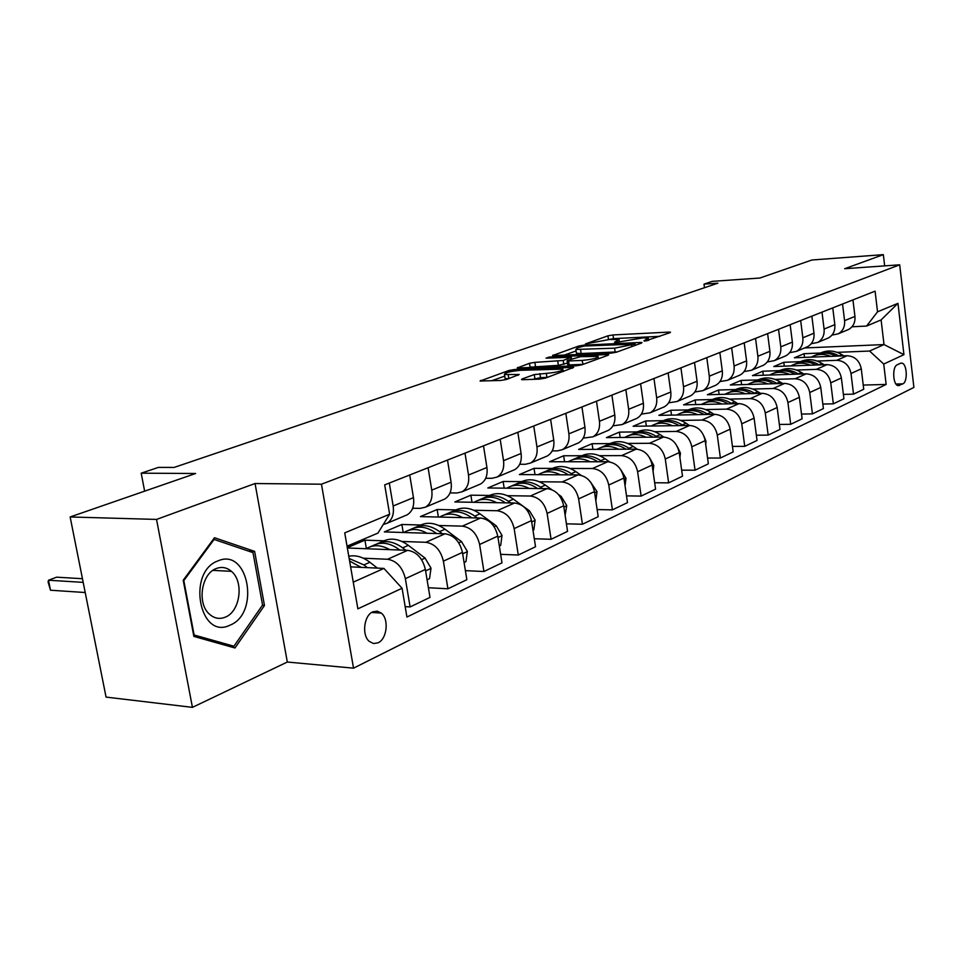 <?xml version="1.0" encoding="UTF-8"?>
<svg xmlns="http://www.w3.org/2000/svg" width="962" height="962" viewBox="0 0 962 962"><rect width="100%" height="100%" fill="white"/><g stroke="black" fill="none" stroke-linecap="round" stroke-linejoin="round"><path stroke-width="1.44" d="M644.708 341.185L670.021 332.672L670.49 332.191L668.843 332.106L613.01 334.944L607.936 335.822L585.461 343.915L609.511 339.502L619.047 339.55L614.538 342.171L615.259 342.592L643.181 337.842L648.316 338.131L643.927 340.764L644.708 341.185M378.126 642.784C387.037 638.996 389.153 619.155 381.325 613.095L377.224 611.135L372.811 611.832C363.997 615.355 361.568 635.016 369.204 641.353L373.496 643.542L378.126 642.784M522.138 378.932L521.524 379.593L522.979 379.689L539.586 379.124L545.31 378.138L573.689 367.376L514.526 369.504L509.054 370.442L480.074 381.024L500.817 380.447L506.457 379.473L519.252 374.507L504.485 374.519C504.521 372.751 509.992 371.344 520.899 370.286L562.914 369.107C562.914 370.899 557.383 372.318 546.32 373.376L534.259 374.579L522.138 378.932L522.258 379.689M884.667 265.885L883.344 254.641L811.94 259.993L759.884 278.03L712.289 281.349L704.004 284.127L717.868 283.177L174.146 467.424L158.453 467.388L141.198 473.184L144.637 491.161M156.529 519.42L192.436 707.359L287.325 662.036L255.05 483.525L156.529 519.42L70.142 516.967L195.635 473.496L141.198 473.184M255.05 483.525L321.452 484.199L899.686 264.815L913.9 387.421L353.535 668.169L321.452 484.199M883.344 254.641L844.696 268.711L899.686 264.815M610.942 353.162L616.353 352.236L641.498 343.073L641.979 342.556L640.367 342.46L583.97 345.142L578.775 346.031L552.549 355.567L610.942 353.162M608.164 355.218L581.745 364.851L576.178 365.813L517.219 367.977L529.485 363.287L534.872 362.361L563.215 360.485L571.284 357.239L546.031 358.165L549.17 357.058L607.118 354.557L608.693 354.653L608.164 355.218M192.436 707.359L106.06 697.101L70.142 516.967M900.444 363.287L897.173 364.826C892.111 366.642 892.82 384.764 897.991 385.618L902.849 383.85C907.875 381.926 907.106 363.913 901.947 363.131L900.444 363.287M804.581 347.955L884.018 344.576L881.108 319.913L866.582 326.058L877.536 311.82L875.083 291.161L384.692 484.872L389.634 514.237L377.946 533.092L347.041 546.188M877.536 311.82L897.967 303.343L903.943 354.653L883.729 364.057L869.576 351.046L837.156 352.357M863.239 385.077L886.146 384.439L883.729 364.057M886.146 384.439L406.926 617.039L402.08 588.251L357.876 608.838L344.733 532.864L389.634 514.237M287.325 662.036L353.535 668.169M704.004 284.127L704.485 287.71M820.538 353.018L804.052 353.691L794.408 357.78L847.137 355.724C854.797 356.253 859.511 360.606 861.267 368.807L863.732 389.249L853.522 394.143L851.009 373.521C849.23 365.259 844.492 360.858 836.784 360.317L817.171 361.051M869.576 351.046L884.018 344.576L903.943 354.653M412.397 508.85L413.816 508.249M449.951 493.169L450.601 492.905M353.258 582.154L383.934 568.422L350.613 566.858M405.17 606.625L410.101 606.938L405.363 578.667C402.537 567.243 396.597 560.774 387.542 559.259L363.335 558.213M410.101 606.938L430.002 597.39L425.372 569.456C422.595 558.164 416.702 551.791 407.684 550.336L347.354 547.991M383.898 540.824L364.923 540.163L347.294 547.655M428.403 587.722L447.919 588.792L443.386 561.159C440.668 549.999 434.812 543.71 425.829 542.291L401.96 541.462M447.919 588.792L466.859 579.701L462.445 552.392C459.764 541.365 453.956 535.173 445.021 533.802L384.355 531.914L401.863 524.482L403.21 532.503M465.404 570.646L483.934 571.512L479.617 544.48C476.972 533.585 471.212 527.465 462.313 526.142L438.756 525.492M420.707 524.999L401.863 524.482M483.934 571.512L501.996 562.842L497.775 536.123C495.189 525.348 489.466 519.324 480.603 518.037L420.406 516.606L437.145 509.499L438.371 517.027M500.661 554.34L518.29 555.026L514.153 528.583C511.604 517.929 505.916 511.976 497.101 510.738L473.869 510.257M455.844 509.884L437.145 509.499M518.29 555.026L535.533 546.753L531.481 520.61C528.98 510.064 523.34 504.196 514.562 503.006L454.87 501.972L470.863 495.177L471.993 502.272M534.295 538.744L551.082 539.285L547.125 513.407C544.648 502.982 539.057 497.186 530.315 496.031L507.395 495.695M489.417 495.442L470.863 495.177M551.082 539.285L567.556 531.385L563.684 505.784C561.255 495.478 555.687 489.754 547.005 488.636L487.818 487.974L503.126 481.481L504.172 488.167M566.414 523.833L582.431 524.242L578.631 498.905C576.238 488.696 570.719 483.056 562.073 481.962L539.454 481.782M521.536 481.625L503.126 481.481M582.431 524.242L598.184 516.678L594.468 491.618C592.111 481.517 586.628 475.95 578.03 474.903L519.36 474.579L534.03 468.35L535.004 474.663M597.125 509.559L612.409 509.86L608.766 485.028C606.445 475.036 601.01 469.528 592.448 468.518L570.129 468.458M552.284 468.41L534.03 468.35M612.409 509.86L627.489 502.621L623.929 478.054C621.644 468.169 616.245 462.734 607.731 461.748L549.591 461.748L563.648 455.772L564.55 461.748M626.515 495.875L641.125 496.079L637.626 471.753C635.377 461.964 630.002 456.589 621.536 455.627L599.506 455.687M581.745 455.735L563.648 455.772M641.125 496.079L655.579 489.141L652.152 465.055C649.927 455.375 644.612 450.072 636.183 449.146L578.583 449.434L592.075 443.698L592.917 449.362M654.665 482.756L668.638 482.864L665.283 459.018C663.095 449.422 657.804 444.179 649.422 443.29L627.681 443.446M610.016 443.578L592.075 443.698M668.638 482.864L682.503 476.214L679.22 452.609C677.056 443.109 671.801 437.926 663.467 437.061L606.409 437.614L619.372 432.118L620.153 437.482M681.661 470.153L695.045 470.202L691.81 446.801C689.682 437.397 684.463 432.275 676.166 431.445L654.725 431.697M637.145 431.902L619.372 432.118M695.045 470.202L708.357 463.816L705.182 440.644C703.09 431.337 697.907 426.286 689.658 425.469L633.14 426.262L645.598 420.971L646.332 426.082M707.563 458.056L720.394 458.032L717.279 435.077C715.211 425.853 710.064 420.851 701.851 420.069L680.687 420.406M663.215 420.695L645.598 420.971M720.394 458.032L733.176 451.899L730.134 429.172C728.078 420.033 722.979 415.091 714.814 414.321L658.85 415.356L670.839 410.257L671.512 415.115M732.443 446.416L744.744 446.344L741.75 423.821C739.73 414.766 734.667 409.872 726.538 409.139L705.639 409.559M688.287 409.908L670.839 410.257M744.744 446.344L757.046 440.452L754.1 418.133C752.116 409.175 747.077 404.329 738.996 403.619L683.573 404.846L695.117 399.952L695.754 404.581M756.36 435.221L768.169 435.101L765.283 412.987C763.323 404.1 758.309 399.314 750.276 398.617L729.653 399.122M712.409 399.531L695.117 399.952M768.169 435.101L780.002 429.425L777.164 407.515C775.228 398.725 770.261 393.987 762.265 393.314L707.383 394.733L718.506 390.019L719.107 394.432M779.352 424.446L790.716 424.29L787.926 402.561C786.014 393.843 781.072 389.153 773.123 388.504L752.753 389.069M735.629 389.538L718.506 390.019M790.716 424.29L802.104 418.819L799.374 397.294C797.474 388.66 792.58 384.03 784.667 383.393L730.338 384.992L741.053 380.435L741.606 384.656M801.502 414.069L812.421 413.864L809.739 392.52C807.864 383.958 802.993 379.377 795.129 378.763L775.023 379.389M758.02 379.918L741.053 380.435M812.421 413.864L823.4 408.597L820.754 387.445C818.915 378.968 814.08 374.434 806.252 373.833L752.452 375.601L762.794 371.212L763.323 375.24M822.835 404.052L833.345 403.836L830.747 382.852C828.919 374.434 824.121 369.949 816.341 369.372L796.476 370.045M779.605 370.635L762.794 371.212M833.345 403.836L843.927 398.749L841.377 377.958C839.573 369.624 834.8 365.175 827.067 364.622L773.809 366.534L783.789 362.289L784.283 366.161M800.432 361.676L783.789 362.289M851.995 326.779L866.582 326.058M831.974 335.113L838.215 333.826C842.916 331.096 845.033 326.695 844.576 320.659L842.544 304.016M811.207 343.735L817.7 342.436C822.438 339.67 824.566 335.221 824.085 329.064L821.993 312.133M789.67 352.669L796.428 351.37C801.202 348.581 803.342 344.047 802.837 337.794L800.673 320.55M767.315 361.952L774.35 360.642C779.172 357.816 781.312 353.21 780.783 346.849L778.535 329.293M744.083 371.585L751.418 370.274C756.288 367.412 758.441 362.734 757.876 356.253L755.543 338.371M719.937 381.589L727.597 380.279C732.503 377.381 734.655 372.631 734.078 366.017L731.649 347.811M694.817 392.003L702.813 390.68C707.755 387.758 709.92 382.924 709.307 376.19L706.793 357.636M668.65 402.825L677.02 401.515C682.01 398.545 684.174 393.638 683.525 386.772L680.916 367.857M641.377 414.105L650.156 412.794C655.182 409.8 657.347 404.798 656.673 397.799L653.956 378.511M612.938 425.853L622.149 424.555C627.212 421.524 629.376 416.438 628.667 409.295L625.829 389.61M583.237 438.107L592.917 436.832C598.015 433.766 600.192 428.583 599.434 421.296L596.488 401.214M552.2 450.901L557.371 450.877L562.397 449.651C567.532 446.548 569.696 441.269 568.891 433.838L565.824 413.323M519.733 464.273L525.42 464.273L530.483 463.047C535.642 459.908 537.806 454.545 536.952 446.945L533.754 425.986M485.726 478.258L491.979 478.294L497.077 477.068C502.272 473.893 504.425 468.434 503.535 460.678L500.18 439.249M450.072 492.893L456.95 492.989L462.097 491.762C467.316 488.552 469.456 482.984 468.506 475.048L464.995 453.15M412.638 508.225L420.226 508.381L425.396 507.178C430.639 503.932 432.768 498.256 431.758 490.139L428.09 467.724M804.052 353.691L804.521 357.383M843.397 394.396L853.522 394.143M847.077 330.11L848.592 329.473C853.27 326.743 855.386 322.39 854.941 316.402L852.945 299.904M826.923 338.564L828.462 337.927C833.176 335.173 835.305 330.748 834.836 324.651L832.767 307.876M806.036 347.342L807.587 346.693C812.349 343.903 814.477 339.418 813.984 333.213L811.856 316.137M784.367 356.433L785.93 355.784C790.728 352.97 792.868 348.4 792.363 342.099L790.151 324.711M761.868 365.885L763.455 365.223C768.289 362.373 770.442 357.744 769.901 351.31L767.616 333.61M738.503 375.697L740.103 375.024C744.985 372.15 747.137 367.436 746.572 360.894L744.191 342.857M714.213 385.894L715.824 385.221C720.742 382.311 722.907 377.513 722.306 370.851L719.841 352.477M688.948 396.512L690.56 395.827C695.526 392.881 697.691 388.011 697.065 381.217L694.504 362.494M662.626 407.563L664.261 406.866C669.263 403.884 671.44 398.929 670.779 392.015L668.109 372.919M635.209 419.071L636.856 418.374C641.907 415.368 644.071 410.317 643.374 403.258L640.608 383.778M606.613 431.084L608.273 430.387C613.359 427.332 615.524 422.198 614.79 414.995L611.904 395.117M576.767 443.614L578.439 442.917C583.549 439.826 585.714 434.608 584.944 427.248L581.938 406.95M545.574 456.709L547.258 456C552.404 452.886 554.569 447.57 553.739 440.055L550.613 419.336M512.938 470.418L514.646 469.697C519.817 466.546 521.981 461.135 521.103 453.463L517.833 432.275M478.787 484.752L480.495 484.042C485.702 480.844 487.842 475.336 486.928 467.496L483.501 445.839M442.977 499.795L444.697 499.074C449.939 495.839 452.068 490.223 451.082 482.202L447.498 460.052M405.411 515.572L407.142 514.838C412.397 511.58 414.502 505.844 413.468 497.643L409.716 474.987M364.923 540.163L366.378 548.641M383.285 524.482L386.868 523.352C392.135 520.081 394.228 514.285 393.157 505.988L389.309 483.044M383.934 568.422L402.08 588.251M881.108 319.913L897.967 303.343M193.867 636.423L234.968 647.979L264.478 605.495L254.629 551.382L214.49 537.722L183.213 580.23L193.867 636.423M248.581 551.13L254.629 551.382M262.361 605.351L264.478 605.495M659.968 336.339L613.54 338.636L608.249 339.574M576.082 350.938L563.936 355.218M634.692 344.119L584.367 346.019L577.609 347.739L575.865 349.447L614.598 348.172L634.692 344.119L634.884 345.478M576.298 352.405L576.418 353.246L581.156 353.535L580.591 349.711M617.279 351.9L581.156 353.535M528.667 367.676L530.074 367.171L529.485 363.287M567.436 363.095L558.369 365.344L530.074 367.171M582.022 360.413C592.652 359.403 598.015 358.056 598.099 356.373L580.567 356.686L567.664 360.293L567.099 360.882L568.602 360.966L582.022 360.413L583.104 364.357M567.64 364.514L569.191 364.911L568.602 360.966M582.599 364.382L569.191 364.911M547.27 377.417L540.5 377.657L532.876 379.353M504.966 377.645L505.098 378.499L508.453 378.775M504.725 376.13L491.582 380.772M843.842 355.856L841.918 354.665C834.451 350.324 827.176 349.843 820.093 353.246L819.72 353.403M830.699 356.373C824.169 353.679 817.977 353.775 812.12 356.674L811.303 357.118M839.044 356.048L838.936 355.976C831.613 351.695 824.446 351.154 817.423 354.365M814.766 355.531L815.163 355.363C821.837 352.128 828.763 352.393 835.954 356.168M824.097 364.73L822.017 363.42C814.453 358.982 807.106 358.477 799.963 361.904L799.506 362.109M810.485 365.211C803.883 362.446 797.618 362.53 791.702 365.464L790.872 365.921M819.131 364.899L818.927 364.778C811.495 360.389 804.244 359.824 797.173 363.083M794.371 364.309L794.852 364.105C801.611 360.822 808.633 361.123 815.932 365.019M803.655 373.917L801.394 372.486C793.746 367.941 786.315 367.412 779.112 370.875L778.559 371.116M789.549 374.386C782.852 371.536 776.526 371.597 770.562 374.555L769.696 375.036M798.496 374.086L798.195 373.893C790.668 369.408 783.333 368.819 776.178 372.114M773.256 373.4L773.821 373.148C780.663 369.829 787.782 370.178 795.189 374.194M782.467 383.453L780.014 381.89C772.27 377.248 764.766 376.671 757.503 380.17L756.853 380.447M767.832 383.886C761.062 380.964 754.665 381 748.628 383.994L747.751 384.475M777.116 383.61L776.695 383.345C769.071 378.751 761.639 378.126 754.424 381.469M751.346 382.816L752.019 382.527C758.946 379.16 766.173 379.557 773.688 383.718M760.497 393.362L757.84 391.642C749.999 386.892 742.423 386.279 735.088 389.814L734.343 390.139M745.309 393.759C738.443 390.74 731.974 390.752 725.889 393.771L724.975 394.276M754.929 393.506L754.388 393.157C746.656 388.444 739.153 387.794 731.866 391.185M728.631 392.592L729.4 392.268C736.423 388.852 743.746 389.297 751.37 393.59M218.073 560.858C186.472 571.801 199.519 640.572 230.026 625.156C260.437 613.371 248.424 547.318 218.073 560.858M216.27 568.542C201.659 573.496 196.861 602.705 208.97 613.72C213.901 618.398 219.348 619.54 225.312 617.147C240.26 611.507 244.18 581.589 231.409 571.332C226.804 567.424 221.753 566.486 216.27 568.542M262.566 605.062L233.934 646.223L194.12 634.992L183.814 580.603L214.093 539.429L253.006 552.633L262.566 605.062M226.359 645.562L233.934 646.223M213.263 539.393L214.093 539.429M754.256 419.264L754.124 418.29M737.698 403.643L734.812 401.767C726.887 396.897 719.227 396.248 711.832 399.819L710.978 400.192M721.921 403.992C714.97 400.901 708.429 400.877 702.284 403.932L701.346 404.449M731.902 403.775L731.24 403.343C723.4 398.508 715.8 397.811 708.453 401.262M705.05 402.741L705.928 402.356C713.034 398.905 720.466 399.398 728.21 403.86M730.447 431.541L729.617 426.719M714.02 414.345L710.906 412.289C702.873 407.299 695.129 406.613 687.686 410.209L686.712 410.63M697.618 414.646C690.572 411.447 683.958 411.387 677.753 414.478L676.791 415.019M707.984 414.454L707.19 413.925C699.23 408.958 691.546 408.237 684.126 411.724M680.543 413.275L681.553 412.854C688.756 409.343 696.284 409.896 704.148 414.526M705.687 444.3L706.024 441.33L704.028 436.279M689.405 425.469L686.038 423.22C677.909 418.109 670.093 417.376 662.577 421.007L661.483 421.476M672.342 425.709C665.211 422.414 658.525 422.33 652.26 425.445L651.262 426.01M683.128 425.565L682.178 424.915C674.097 419.829 666.317 419.059 658.838 422.607M655.074 424.242L656.204 423.749C663.503 420.202 671.139 420.815 679.136 425.613M679.918 457.587L680.435 453.138L677.368 446.657M663.828 437.061L660.172 434.596C651.947 429.353 644.047 428.571 636.483 432.239L635.245 432.768M646.043 437.229C638.816 433.826 632.058 433.706 625.745 436.856L624.711 437.445M657.274 437.121L656.156 436.363C647.955 431.132 640.091 430.327 632.539 433.922M628.571 435.642L629.845 435.101C637.229 431.493 644.985 432.178 653.114 437.169M653.066 471.428L653.775 465.428L649.591 457.756M637.253 449.194L633.236 446.44C624.903 441.065 616.931 440.223 609.307 443.927L607.924 444.528M618.65 449.23C611.339 445.719 604.497 445.55 598.123 448.737L597.065 449.338M630.351 449.182L629.052 448.28C620.731 442.905 612.77 442.051 605.158 445.707M600.973 447.51L602.392 446.897C609.884 443.254 617.76 444.011 626.009 449.194M625.059 485.87L625.997 478.246L620.658 469.54M609.667 461.904L605.17 458.79C596.741 453.27 588.684 452.368 581 456.108L579.461 456.77M590.103 461.748C582.695 458.104 575.769 457.9 569.348 461.123L568.253 461.748M602.296 461.748L600.805 460.714C592.364 455.17 584.307 454.268 576.635 457.984M572.222 459.884L573.797 459.211C581.385 455.507 589.381 456.349 597.763 461.748M595.839 500.901L597.005 491.606L590.379 481.866M581.06 475.3L575.901 471.657C567.352 465.993 559.223 465.031 551.491 468.807L549.783 469.54M560.317 474.807C552.813 471.031 545.815 470.779 539.333 474.038L538.203 474.687M573.039 474.867L571.344 473.665C562.782 467.977 554.629 467.015 546.897 470.779L546.885 470.791M542.231 472.787L543.975 472.029C551.671 468.278 559.776 469.215 568.314 474.843M565.115 515.259L566.75 505.567L561.207 496.452L558.369 494.432M551.551 489.538L545.346 485.101C536.688 479.268 528.475 478.258 520.695 482.046L518.807 482.864M529.22 488.443C521.608 484.535 514.538 484.223 507.996 487.518L506.83 488.191M542.52 488.588L540.572 487.193C531.914 481.337 523.689 480.315 515.897 484.114L515.836 484.151M510.918 486.255L512.854 485.425C520.646 481.625 528.872 482.659 537.554 488.528L537.542 488.528M532.984 530.29L533.838 529.882L535.112 520.153L529.473 510.822L513.407 499.146C504.653 493.145 496.356 492.063 488.528 495.887L486.447 496.789M496.705 502.693C488.997 498.641 481.842 498.268 475.264 501.599L474.05 502.308M510.618 502.934L508.429 501.334C499.651 495.31 491.354 494.215 483.513 498.039L483.393 498.112M478.198 500.336L480.339 499.41C488.167 495.586 496.476 496.681 505.266 502.729L505.423 502.849M499.338 546.019L500.685 545.394L502.02 535.413L496.272 525.853L480.002 513.84C471.139 507.659 462.77 506.505 454.906 510.353L452.597 511.351M462.698 517.616C454.882 513.395 447.655 512.974 441.017 516.329L439.766 517.063M477.26 517.965L474.795 516.137C465.909 509.92 457.527 508.754 449.663 512.614L449.47 512.71M443.963 515.055L446.332 514.045C454.196 510.185 462.59 511.363 471.476 517.592L471.813 517.833M464.081 562.505L465.957 561.628L467.352 551.394L461.507 541.594L445.033 529.22C436.051 522.859 427.609 521.608 419.709 525.492L417.171 526.587M427.068 533.249C419.143 528.86 411.844 528.366 405.17 531.745L403.872 532.527M442.352 533.718L439.574 531.625C430.579 525.228 422.126 523.977 414.213 527.861L413.961 527.994M408.128 530.483L410.726 529.365C418.638 525.468 427.092 526.731 436.099 533.152L436.616 533.537M427.08 579.797L429.533 578.655L431.012 568.157L425.06 558.104L408.369 545.346C399.29 538.78 390.776 537.445 382.84 541.353L380.05 542.556M389.718 549.639C381.686 545.069 374.314 544.504 367.592 547.919L366.245 548.725M405.772 550.264L402.645 547.859C393.542 541.269 385.016 539.922 377.08 543.831L376.755 544.023M370.562 546.644L373.424 545.406C381.361 541.498 389.887 542.845 399.002 549.458L399.735 550.023M377.417 568.121L369.901 562.265C362.722 556.842 355.687 554.846 348.785 556.264M367.388 567.64L363.889 564.91L349.17 558.513M82.455 578.715L56.626 577.176L48.497 580.23L50.517 590.223L85.209 592.532M349.603 561.026L361.027 567.339M50.517 590.223L48.1 582.094L48.497 580.23L83.189 582.371M387.542 559.259L407.684 550.336M425.829 542.291L445.021 533.802M462.313 526.142L480.603 518.037M497.101 510.738L514.562 503.006M530.315 496.031L547.005 488.636M562.073 481.962L578.03 474.903M592.448 468.518L607.731 461.748M621.536 455.627L636.183 449.146M649.422 443.29L663.467 437.061M676.166 431.445L689.658 425.469M701.851 420.069L714.814 414.321M726.538 409.139L738.996 403.619M750.276 398.617L762.265 393.314M773.123 388.504L784.667 383.393M795.129 378.763L806.252 373.833M816.341 369.372L827.067 364.622M836.784 360.317L847.137 355.724M844.576 320.659L854.941 316.402M851.009 373.521L861.267 368.807M830.747 382.852L841.377 377.958M824.085 329.064L834.836 324.651M809.739 392.52L820.754 387.445M802.837 337.794L813.984 333.213M787.926 402.561L799.374 397.294M780.783 346.849L792.363 342.099M765.283 412.987L777.164 407.515M757.876 356.253L769.901 351.31M741.75 423.821L754.1 418.133M734.078 366.017L746.572 360.894M717.279 435.077L730.134 429.172M709.307 376.19L722.306 370.851M691.81 446.801L705.182 440.644M683.525 386.772L697.065 381.217M665.283 459.018L679.22 452.609M656.673 397.799L670.779 392.015M637.626 471.753L652.152 465.055M628.667 409.295L643.374 403.258M608.766 485.028L623.929 478.054M599.434 421.296L614.79 414.995M578.631 498.905L594.468 491.618M568.891 433.838L584.944 427.248M547.125 513.407L563.684 505.784M536.952 446.945L553.739 440.055M514.153 528.583L531.481 520.61M503.535 460.678L521.103 453.463M479.617 544.48L497.775 536.123M468.506 475.048L486.928 467.496M443.386 561.159L462.445 552.392M431.758 490.139L451.082 482.202M405.363 578.667L425.372 569.456M393.157 505.988L413.468 497.643M895.995 384.042L902.849 383.85M897.666 385.509L899.59 385.449M646.933 340.921L646.765 339.73M617.58 342.304L617.412 341.149M608.465 339.502L607.936 335.822M613.54 338.636L613.01 334.944M668.975 333.056L668.843 332.106M553.222 355.663L553.126 355.014M578.956 347.27L578.775 346.031M584.102 346.043L583.97 345.142M640.512 343.434L640.367 342.46M615.151 352.032L614.598 348.172M631.83 346.597L631.637 345.226M517.941 368.073L517.833 367.376M535.461 366.245L534.872 362.361M558.369 365.344L557.78 361.423M563.792 364.406L563.215 360.485M570.923 359.127L570.731 357.804M549.314 358.02L549.17 357.058M607.262 355.555L607.118 354.557M534.884 378.631L534.259 374.579M540.5 377.657L539.886 373.605M546.933 377.429L546.32 373.376M508.814 378.643L508.213 374.759M517.977 375.384L517.833 374.41M480.844 381.12L480.723 380.363M509.283 371.945L509.054 370.442M514.742 370.899L514.526 369.504M572.306 368.29L572.149 367.28M838.936 355.976L841.918 354.665M818.927 364.778L822.017 363.42M798.195 373.893L801.394 372.486M776.695 383.345L780.014 381.89M754.388 393.157L757.84 391.642M731.24 403.343L734.812 401.767M707.19 413.925L710.906 412.289M705.35 441.847L706 441.546M682.178 424.915L686.038 423.22M679.388 453.823L680.411 453.355M656.156 436.363L660.172 434.596M652.332 466.305L653.751 465.644M629.052 448.28L633.236 446.44M624.122 479.316L625.973 478.463M600.805 460.714L605.17 458.79M594.66 492.905L596.981 491.835M571.344 473.665L575.901 471.657M563.888 507.106L566.714 505.808M540.572 487.193L545.346 485.101M560.257 496.885L561.207 496.452M531.697 521.957L535.088 520.394M508.429 501.334L513.407 499.146M527.97 511.495L529.473 510.822M497.991 537.505L501.984 535.666M474.795 516.137L480.002 513.84M494.179 526.803L496.272 525.853M462.674 553.799L467.328 551.659M439.574 531.625L445.033 529.22M435.305 533.501L436.099 533.152M458.766 542.845L461.507 541.594M425.613 570.899L430.976 568.422M402.645 547.859L408.369 545.346M397.895 549.951L399.002 549.458M421.596 559.668L425.06 558.104M363.889 564.91L369.901 562.265M358.61 567.231L360.065 566.594M371.717 612.445L381.325 613.095M838.215 333.826L848.592 329.473M817.7 342.436L828.462 337.927M796.428 351.37L807.587 346.693M774.35 360.642L785.93 355.784M751.418 370.274L763.455 365.223M727.597 380.279L740.103 375.024M702.813 390.68L715.824 385.221M677.02 401.515L690.56 395.827M650.156 412.794L664.261 406.866M622.149 424.555L636.856 418.374M592.917 436.832L608.273 430.387M562.397 449.651L578.439 442.917M530.483 463.047L547.258 456M497.077 477.068L514.646 469.697M462.097 491.762L480.495 484.042M425.396 507.178L444.697 499.074M386.868 523.352L407.142 514.838M900.721 363.179L901.947 363.131M648.653 340.464L648.424 338.925M619.372 341.811L619.155 340.32M635.269 345.346L635.064 343.939M576.418 353.246L575.865 349.447M571.536 358.91L571.332 357.515M598.448 358.766L598.208 357.142M567.688 364.814L567.099 360.882M563.287 371.585L563.047 369.973M505.098 378.499L504.485 374.519M212.915 570.37L231.409 571.332"/></g></svg>
